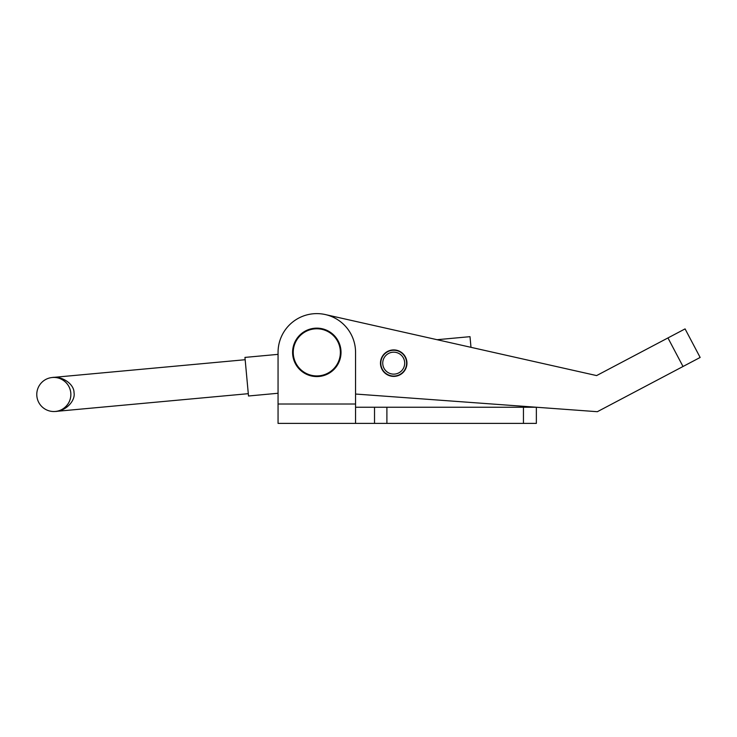 <?xml version="1.0" encoding="UTF-8"?>
<svg xmlns="http://www.w3.org/2000/svg" width="737" height="737" viewBox="0 0 737 737"><rect width="100%" height="100%" fill="white"/><g stroke="black" fill="none" stroke-linecap="round" stroke-linejoin="round"><path stroke-width="1.11" d="M536.361 423.388L536.361 407.248L355.556 407.248L355.556 423.388L536.361 423.388M355.556 404.014L278.061 404.014L278.061 423.388L355.556 423.388L355.556 352.36A38.748 38.748 0 0 0 316.809 313.612A38.748 38.748 0 0 0 278.061 352.36L278.061 404.014L278.061 393.263L248.507 395.99L244.951 357.408L278.061 354.359L278.061 352.36M380.513 362.189A13.238 13.238 0 0 0 392.747 376.358A13.238 13.238 0 0 0 406.916 364.115A13.238 13.238 0 0 0 394.682 349.955A13.238 13.238 0 0 0 380.513 362.189M596.601 375.584L325.312 314.561L437.087 339.702L470.003 336.671L470.989 347.33L596.601 375.584L685.078 328.895L700.15 357.454L597.357 411.697L355.556 394.037M294.441 361.637A24.22 24.22 0 0 1 307.532 329.992A24.22 24.22 0 0 1 339.177 343.083A24.22 24.22 0 0 1 326.086 374.728A24.22 24.22 0 0 1 294.441 361.637A24.22 24.22 0 0 0 326.086 374.728A24.22 24.22 0 0 0 339.177 343.083M392.71 352.222A10.981 10.981 0 0 0 382.779 364.161A10.981 10.981 0 0 0 394.719 374.083A10.981 10.981 0 0 0 404.641 362.143A10.981 10.981 0 0 0 392.71 352.222M392.526 350.296A12.916 12.916 0 0 0 380.854 364.336A12.916 12.916 0 0 0 394.903 376.017A12.916 12.916 0 0 0 406.575 361.968A12.916 12.916 0 0 0 392.526 350.296M55.386 411.449A17.043 17.043 0 0 1 36.85 396.036A17.043 17.043 0 0 1 52.263 377.501C62.184 375.824 74.142 384.134 74.013 392.618C75.69 400.928 65.446 411.292 55.386 411.449C60.416 411.679 71.729 405.497 70.798 392.913C69.416 380.366 57.164 376.358 52.263 377.501A17.043 17.043 0 0 1 70.798 392.913A17.043 17.043 0 0 1 55.386 411.449L248.295 393.678M523.445 423.388L523.445 407.248M386.897 423.388L386.897 407.248M374.525 423.388L374.525 407.248M667.952 337.942L683.015 366.492M338.578 343.331A23.566 23.566 0 0 0 307.78 330.581A23.566 23.566 0 0 0 295.04 361.388A23.566 23.566 0 0 0 325.837 374.129A23.566 23.566 0 0 0 338.578 343.331M52.263 377.501L245.163 359.72"/></g></svg>
